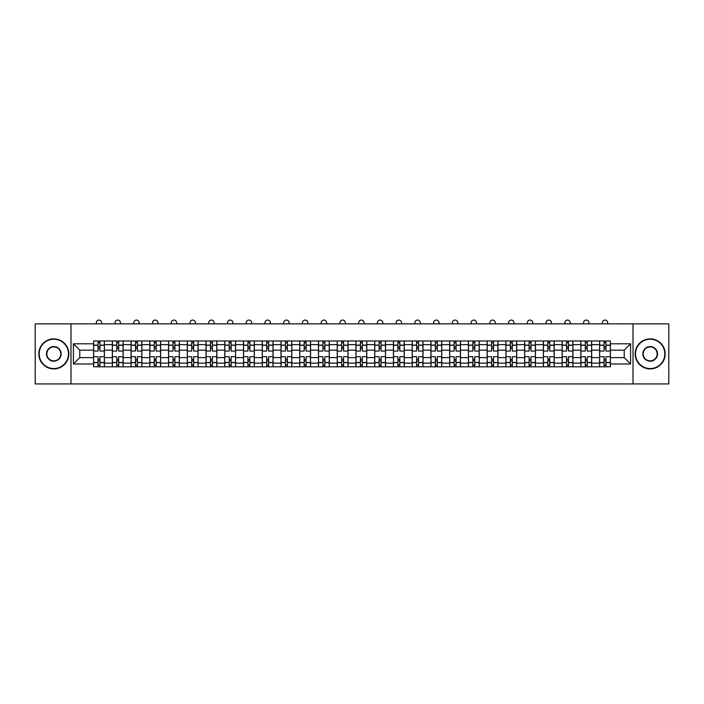 <?xml version="1.0" encoding="UTF-8"?>
<svg xmlns="http://www.w3.org/2000/svg" width="704" height="704" viewBox="0 0 704 704"><rect width="100%" height="100%" fill="white"/><g stroke="black" fill="none" stroke-linecap="round" stroke-linejoin="round"><path stroke-width="1.06" d="M633.002 383.926L668.8 383.926L668.8 323.858L35.2 323.858L35.2 383.926L633.002 383.926L633.002 323.858M112.332 366.81L112.332 344.643L104.394 344.643L104.394 366.81M104.394 344.643L104.394 340.974M112.332 344.643L112.332 340.974M123.138 340.974L123.138 366.81M131.067 366.81L131.067 340.974M141.882 340.974L141.882 366.81M149.811 366.81L149.811 340.974M160.626 340.974L160.626 366.81M168.555 366.81L168.555 340.974M179.362 340.974L179.362 366.81M187.29 366.81L187.29 340.974M198.106 340.974L198.106 366.81M206.034 366.81L206.034 340.974M216.85 340.974L216.85 366.81M224.778 366.81L224.778 340.974M235.585 340.974L235.585 366.81M243.514 366.81L243.514 340.974M254.329 340.974L254.329 366.81M262.258 366.81L262.258 340.974M273.073 340.974L273.073 366.81M281.002 366.81L281.002 340.974M291.808 340.974L291.808 366.81M299.737 366.81L299.737 340.974M310.552 340.974L310.552 366.81M318.481 366.81L318.481 340.974M329.296 340.974L329.296 366.81M337.225 366.81L337.225 340.974M348.031 340.974L348.031 366.81M355.969 366.81L355.969 340.974M366.775 340.974L366.775 366.81M374.704 366.81L374.704 340.974M385.519 340.974L385.519 366.81M393.448 366.81L393.448 340.974M404.263 340.974L404.263 366.81M412.192 366.81L412.192 340.974M422.998 340.974L422.998 366.81M430.927 366.81L430.927 340.974M441.742 340.974L441.742 366.81M449.671 366.81L449.671 340.974M460.486 340.974L460.486 366.81M468.415 366.81L468.415 340.974M479.222 340.974L479.222 366.81M487.15 366.81L487.15 340.974M497.966 340.974L497.966 366.81M505.894 366.81L505.894 340.974M516.71 340.974L516.71 366.81M524.638 366.81L524.638 340.974M535.445 340.974L535.445 366.81M543.374 366.81L543.374 340.974M554.189 340.974L554.189 366.81M562.118 366.81L562.118 340.974M572.933 340.974L572.933 366.81M580.862 366.81L580.862 340.974M591.668 340.974L591.668 366.81M599.606 366.81L599.606 340.974M599.606 357.614L591.668 357.614M580.862 357.614L572.933 357.614M562.118 357.614L554.189 357.614M543.374 357.614L535.445 357.614M524.638 357.614L516.71 357.614M505.894 357.614L497.966 357.614M487.15 357.614L479.222 357.614M468.415 357.614L460.486 357.614M449.671 357.614L441.742 357.614M430.927 357.614L422.998 357.614M412.192 357.614L404.263 357.614M393.448 357.614L385.519 357.614M374.704 357.614L366.775 357.614M355.969 357.614L348.031 357.614M337.225 357.614L329.296 357.614M318.481 357.614L310.552 357.614M299.737 357.614L291.808 357.614M281.002 357.614L273.073 357.614M262.258 357.614L254.329 357.614M243.514 357.614L235.585 357.614M224.778 357.614L216.85 357.614M206.034 357.614L198.106 357.614M187.29 357.614L179.362 357.614M168.555 357.614L160.626 357.614M149.811 357.614L141.882 357.614M131.067 357.614L123.138 357.614M112.332 357.614L104.394 357.614M599.606 350.17L591.668 350.17M580.862 350.17L572.933 350.17M562.118 350.17L554.189 350.17M543.374 350.17L535.445 350.17M524.638 350.17L516.71 350.17M505.894 350.17L497.966 350.17M487.15 350.17L479.222 350.17M468.415 350.17L460.486 350.17M449.671 350.17L441.742 350.17M430.927 350.17L422.998 350.17M412.192 350.17L404.263 350.17M393.448 350.17L385.519 350.17M374.704 350.17L366.775 350.17M355.969 350.17L348.031 350.17M337.225 350.17L329.296 350.17M318.481 350.17L310.552 350.17M299.737 350.17L291.808 350.17M281.002 350.17L273.073 350.17M262.258 350.17L254.329 350.17M243.514 350.17L235.585 350.17M224.778 350.17L216.85 350.17M206.034 350.17L198.106 350.17M187.29 350.17L179.362 350.17M168.555 350.17L160.626 350.17M149.811 350.17L141.882 350.17M131.067 350.17L123.138 350.17M112.332 350.17L104.394 350.17M79.772 357.614L93.588 357.614L93.588 350.17L79.772 350.17L79.772 357.614L73.401 363.986L73.401 343.798L93.588 343.798L93.588 350.17M610.412 350.17L610.412 357.614L624.228 357.614L624.228 350.17L610.412 350.17L610.412 340.974L93.588 340.974L93.588 343.798M610.412 343.798L630.599 343.798L630.599 363.986L610.412 363.986L610.412 357.614M93.588 357.614L93.588 366.81L610.412 366.81L610.412 363.986M93.588 363.986L73.401 363.986M70.998 383.926L70.998 323.858M99.95 365.006L98.032 365.006M98.032 342.778L99.95 342.778M118.694 365.006L116.776 365.006M116.776 342.778L118.694 342.778M137.438 365.006L135.511 365.006M135.511 342.778L137.438 342.778M156.174 365.006L154.255 365.006M154.255 342.778L156.174 342.778M174.918 365.006L172.999 365.006M172.999 342.778L174.918 342.778M193.662 365.006L191.734 365.006M191.734 342.778L193.662 342.778M212.406 365.006L210.478 365.006M210.478 342.778L212.406 342.778M231.141 365.006L229.222 365.006M229.222 342.778L231.141 342.778M249.885 365.006L247.958 365.006M247.958 342.778L249.885 342.778M268.629 365.006L266.702 365.006M266.702 342.778L268.629 342.778M287.364 365.006L285.446 365.006M285.446 342.778L287.364 342.778M306.108 365.006L304.19 365.006M304.19 342.778L306.108 342.778M324.852 365.006L322.925 365.006M322.925 342.778L324.852 342.778M343.587 365.006L341.669 365.006M341.669 342.778L343.587 342.778M362.331 365.006L360.413 365.006M360.413 342.778L362.331 342.778M381.075 365.006L379.148 365.006M379.148 342.778L381.075 342.778M399.81 365.006L397.892 365.006M397.892 342.778L399.81 342.778M418.554 365.006L416.636 365.006M416.636 342.778L418.554 342.778M437.298 365.006L435.371 365.006M435.371 342.778L437.298 342.778M456.042 365.006L454.115 365.006M454.115 342.778L456.042 342.778M474.778 365.006L472.859 365.006M472.859 342.778L474.778 342.778M493.522 365.006L491.594 365.006M491.594 342.778L493.522 342.778M512.266 365.006L510.338 365.006M510.338 342.778L512.266 342.778M531.001 365.006L529.082 365.006M529.082 342.778L531.001 342.778M549.745 365.006L547.826 365.006M547.826 342.778L549.745 342.778M568.489 365.006L566.562 365.006M566.562 342.778L568.489 342.778M587.224 365.006L585.306 365.006M585.306 342.778L587.224 342.778M605.968 365.006L604.05 365.006M604.05 342.778L605.968 342.778M73.401 343.798L79.772 350.17M624.228 357.614L630.599 363.986M624.228 350.17L630.599 343.798M104.342 366.81L104.342 351.067L99.95 351.067L99.95 340.974M98.032 340.974L98.032 351.067L93.65 351.067L93.65 340.974M101.693 323.858L101.693 322.775A2.702 2.702 0 0 0 98.991 320.074A2.702 2.702 0 0 0 96.29 322.775L96.29 323.858M104.342 351.067L104.342 340.974M93.65 366.81L93.65 356.717L98.032 356.717L98.032 366.81M99.95 366.81L99.95 356.717L104.342 356.717M98.032 348.427L99.95 348.427M93.65 356.717L93.65 351.067M99.95 359.357L98.032 359.357M99.95 365.244L98.032 365.244M98.032 360.923L99.95 360.923M99.95 346.861L98.032 346.861M98.032 342.54L99.95 342.54M123.077 366.81L123.077 351.067L118.694 351.067L118.694 340.974M116.776 340.974L116.776 351.067L112.385 351.067L112.385 340.974M120.437 323.858L120.437 322.775A2.702 2.702 0 0 0 117.735 320.074A2.702 2.702 0 0 0 115.034 322.775L115.034 323.858M123.077 351.067L123.077 340.974M112.385 366.81L112.385 356.717L116.776 356.717L116.776 366.81M118.694 366.81L118.694 356.717L123.077 356.717M116.776 348.427L118.694 348.427M112.385 356.717L112.385 351.067M118.694 359.357L116.776 359.357M118.694 365.244L116.776 365.244M116.776 360.923L118.694 360.923M118.694 346.861L116.776 346.861M116.776 342.54L118.694 342.54M141.821 366.81L141.821 351.067L137.438 351.067L137.438 340.974M135.511 340.974L135.511 351.067L131.129 351.067L131.129 340.974M139.181 323.858L139.181 322.775A2.702 2.702 0 0 0 136.479 320.074A2.702 2.702 0 0 0 133.769 322.775L133.769 323.858M141.821 351.067L141.821 340.974M131.129 366.81L131.129 356.717L135.511 356.717L135.511 366.81M137.438 366.81L137.438 356.717L141.821 356.717M135.511 348.427L137.438 348.427M131.129 356.717L131.129 351.067M137.438 359.357L135.511 359.357M137.438 365.244L135.511 365.244M135.511 360.923L137.438 360.923M137.438 346.861L135.511 346.861M135.511 342.54L137.438 342.54M160.565 366.81L160.565 351.067L156.174 351.067L156.174 340.974M154.255 340.974L154.255 351.067L149.873 351.067L149.873 340.974M157.916 323.858L157.916 322.775A2.702 2.702 0 0 0 155.214 320.074A2.702 2.702 0 0 0 152.513 322.775L152.513 323.858M160.565 351.067L160.565 340.974M149.873 366.81L149.873 356.717L154.255 356.717L154.255 366.81M156.174 366.81L156.174 356.717L160.565 356.717M154.255 348.427L156.174 348.427M149.873 356.717L149.873 351.067M156.174 359.357L154.255 359.357M156.174 365.244L154.255 365.244M154.255 360.923L156.174 360.923M156.174 346.861L154.255 346.861M154.255 342.54L156.174 342.54M179.3 366.81L179.3 351.067L174.918 351.067L174.918 340.974M172.999 340.974L172.999 351.067L168.608 351.067L168.608 340.974M176.66 323.858L176.66 322.775A2.702 2.702 0 0 0 173.958 320.074A2.702 2.702 0 0 0 171.257 322.775L171.257 323.858M179.3 351.067L179.3 340.974M168.608 366.81L168.608 356.717L172.999 356.717L172.999 366.81M174.918 366.81L174.918 356.717L179.3 356.717M172.999 348.427L174.918 348.427M168.608 356.717L168.608 351.067M174.918 359.357L172.999 359.357M174.918 365.244L172.999 365.244M172.999 360.923L174.918 360.923M174.918 346.861L172.999 346.861M172.999 342.54L174.918 342.54M198.044 366.81L198.044 351.067L193.662 351.067L193.662 340.974M191.734 340.974L191.734 351.067L187.352 351.067L187.352 340.974M195.404 323.858L195.404 322.775A2.702 2.702 0 0 0 192.702 320.074A2.702 2.702 0 0 0 189.992 322.775L189.992 323.858M198.044 351.067L198.044 340.974M187.352 366.81L187.352 356.717L191.734 356.717L191.734 366.81M193.662 366.81L193.662 356.717L198.044 356.717M191.734 348.427L193.662 348.427M187.352 356.717L187.352 351.067M193.662 359.357L191.734 359.357M193.662 365.244L191.734 365.244M191.734 360.923L193.662 360.923M193.662 346.861L191.734 346.861M191.734 342.54L193.662 342.54M53.821 368.553A14.661 14.661 0 0 0 68.482 353.892A14.661 14.661 0 0 0 53.821 339.231A14.661 14.661 0 0 0 39.169 353.892A14.661 14.661 0 0 0 53.821 368.553M53.821 338.879A15.013 15.013 0 0 1 68.842 353.892A15.013 15.013 0 0 1 53.821 368.914A15.013 15.013 0 0 1 38.808 353.892A15.013 15.013 0 0 1 53.821 338.879M53.821 361.222A7.33 7.33 0 0 1 46.49 353.892A7.33 7.33 0 0 1 53.821 346.562A7.33 7.33 0 0 1 61.151 353.892A7.33 7.33 0 0 1 53.821 361.222M53.821 346.922A6.97 6.97 0 0 0 46.851 353.892A6.97 6.97 0 0 0 53.821 360.862A6.97 6.97 0 0 0 60.79 353.892A6.97 6.97 0 0 0 53.821 346.922M650.179 368.553A14.661 14.661 0 0 0 664.831 353.892A14.661 14.661 0 0 0 650.179 339.231A14.661 14.661 0 0 0 635.518 353.892A14.661 14.661 0 0 0 650.179 368.553M650.179 338.879A15.013 15.013 0 0 1 665.192 353.892A15.013 15.013 0 0 1 650.179 368.914A15.013 15.013 0 0 1 635.158 353.892A15.013 15.013 0 0 1 650.179 338.879M650.179 361.222A7.33 7.33 0 0 1 642.849 353.892A7.33 7.33 0 0 1 650.179 346.562A7.33 7.33 0 0 1 657.51 353.892A7.33 7.33 0 0 1 650.179 361.222M650.179 346.922A6.97 6.97 0 0 0 643.21 353.892A6.97 6.97 0 0 0 650.179 360.862A6.97 6.97 0 0 0 657.149 353.892A6.97 6.97 0 0 0 650.179 346.922M216.788 366.81L216.788 351.067L212.406 351.067L212.406 340.974M210.478 340.974L210.478 351.067L206.096 351.067L206.096 340.974M214.139 323.858L214.139 322.775A2.702 2.702 0 0 0 211.438 320.074A2.702 2.702 0 0 0 208.736 322.775L208.736 323.858M216.788 351.067L216.788 340.974M206.096 366.81L206.096 356.717L210.478 356.717L210.478 366.81M212.406 366.81L212.406 356.717L216.788 356.717M210.478 348.427L212.406 348.427M206.096 356.717L206.096 351.067M212.406 359.357L210.478 359.357M212.406 365.244L210.478 365.244M210.478 360.923L212.406 360.923M212.406 346.861L210.478 346.861M210.478 342.54L212.406 342.54M235.532 366.81L235.532 351.067L231.141 351.067L231.141 340.974M229.222 340.974L229.222 351.067L224.831 351.067L224.831 340.974M232.883 323.858L232.883 322.775A2.702 2.702 0 0 0 230.182 320.074A2.702 2.702 0 0 0 227.48 322.775L227.48 323.858M235.532 351.067L235.532 340.974M224.831 366.81L224.831 356.717L229.222 356.717L229.222 366.81M231.141 366.81L231.141 356.717L235.532 356.717M229.222 348.427L231.141 348.427M224.831 356.717L224.831 351.067M231.141 359.357L229.222 359.357M231.141 365.244L229.222 365.244M229.222 360.923L231.141 360.923M231.141 346.861L229.222 346.861M229.222 342.54L231.141 342.54M254.267 366.81L254.267 351.067L249.885 351.067L249.885 340.974M247.958 340.974L247.958 351.067L243.575 351.067L243.575 340.974M251.627 323.858L251.627 322.775A2.702 2.702 0 0 0 248.926 320.074A2.702 2.702 0 0 0 246.224 322.775L246.224 323.858M254.267 351.067L254.267 340.974M243.575 366.81L243.575 356.717L247.958 356.717L247.958 366.81M249.885 366.81L249.885 356.717L254.267 356.717M247.958 348.427L249.885 348.427M243.575 356.717L243.575 351.067M249.885 359.357L247.958 359.357M249.885 365.244L247.958 365.244M247.958 360.923L249.885 360.923M249.885 346.861L247.958 346.861M247.958 342.54L249.885 342.54M273.011 366.81L273.011 351.067L268.629 351.067L268.629 340.974M266.702 340.974L266.702 351.067L262.319 351.067L262.319 340.974M270.371 323.858L270.371 322.775A2.702 2.702 0 0 0 267.661 320.074A2.702 2.702 0 0 0 264.959 322.775L264.959 323.858M273.011 351.067L273.011 340.974M262.319 366.81L262.319 356.717L266.702 356.717L266.702 366.81M268.629 366.81L268.629 356.717L273.011 356.717M266.702 348.427L268.629 348.427M262.319 356.717L262.319 351.067M268.629 359.357L266.702 359.357M268.629 365.244L266.702 365.244M266.702 360.923L268.629 360.923M268.629 346.861L266.702 346.861M266.702 342.54L268.629 342.54M291.755 366.81L291.755 351.067L287.364 351.067L287.364 340.974M285.446 340.974L285.446 351.067L281.063 351.067L281.063 340.974M289.106 323.858L289.106 322.775A2.702 2.702 0 0 0 286.405 320.074A2.702 2.702 0 0 0 283.703 322.775L283.703 323.858M291.755 351.067L291.755 340.974M281.063 366.81L281.063 356.717L285.446 356.717L285.446 366.81M287.364 366.81L287.364 356.717L291.755 356.717M285.446 348.427L287.364 348.427M281.063 356.717L281.063 351.067M287.364 359.357L285.446 359.357M287.364 365.244L285.446 365.244M285.446 360.923L287.364 360.923M287.364 346.861L285.446 346.861M285.446 342.54L287.364 342.54M310.49 366.81L310.49 351.067L306.108 351.067L306.108 340.974M304.19 340.974L304.19 351.067L299.798 351.067L299.798 340.974M307.85 323.858L307.85 322.775A2.702 2.702 0 0 0 305.149 320.074A2.702 2.702 0 0 0 302.447 322.775L302.447 323.858M310.49 351.067L310.49 340.974M299.798 366.81L299.798 356.717L304.19 356.717L304.19 366.81M306.108 366.81L306.108 356.717L310.49 356.717M304.19 348.427L306.108 348.427M299.798 356.717L299.798 351.067M306.108 359.357L304.19 359.357M306.108 365.244L304.19 365.244M304.19 360.923L306.108 360.923M306.108 346.861L304.19 346.861M304.19 342.54L306.108 342.54M329.234 366.81L329.234 351.067L324.852 351.067L324.852 340.974M322.925 340.974L322.925 351.067L318.542 351.067L318.542 340.974M326.594 323.858L326.594 322.775A2.702 2.702 0 0 0 323.884 320.074A2.702 2.702 0 0 0 321.182 322.775L321.182 323.858M329.234 351.067L329.234 340.974M318.542 366.81L318.542 356.717L322.925 356.717L322.925 366.81M324.852 366.81L324.852 356.717L329.234 356.717M322.925 348.427L324.852 348.427M318.542 356.717L318.542 351.067M324.852 359.357L322.925 359.357M324.852 365.244L322.925 365.244M322.925 360.923L324.852 360.923M324.852 346.861L322.925 346.861M322.925 342.54L324.852 342.54M347.978 366.81L347.978 351.067L343.587 351.067L343.587 340.974M341.669 340.974L341.669 351.067L337.286 351.067L337.286 340.974M345.33 323.858L345.33 322.775A2.702 2.702 0 0 0 342.628 320.074A2.702 2.702 0 0 0 339.926 322.775L339.926 323.858M347.978 351.067L347.978 340.974M337.286 366.81L337.286 356.717L341.669 356.717L341.669 366.81M343.587 366.81L343.587 356.717L347.978 356.717M341.669 348.427L343.587 348.427M337.286 356.717L337.286 351.067M343.587 359.357L341.669 359.357M343.587 365.244L341.669 365.244M341.669 360.923L343.587 360.923M343.587 346.861L341.669 346.861M341.669 342.54L343.587 342.54M366.714 366.81L366.714 351.067L362.331 351.067L362.331 340.974M360.413 340.974L360.413 351.067L356.022 351.067L356.022 340.974M364.074 323.858L364.074 322.775A2.702 2.702 0 0 0 361.372 320.074A2.702 2.702 0 0 0 358.67 322.775L358.67 323.858M366.714 351.067L366.714 340.974M356.022 366.81L356.022 356.717L360.413 356.717L360.413 366.81M362.331 366.81L362.331 356.717L366.714 356.717M360.413 348.427L362.331 348.427M356.022 356.717L356.022 351.067M362.331 359.357L360.413 359.357M362.331 365.244L360.413 365.244M360.413 360.923L362.331 360.923M362.331 346.861L360.413 346.861M360.413 342.54L362.331 342.54M385.458 366.81L385.458 351.067L381.075 351.067L381.075 340.974M379.148 340.974L379.148 351.067L374.766 351.067L374.766 340.974M382.818 323.858L382.818 322.775A2.702 2.702 0 0 0 380.116 320.074A2.702 2.702 0 0 0 377.406 322.775L377.406 323.858M385.458 351.067L385.458 340.974M374.766 366.81L374.766 356.717L379.148 356.717L379.148 366.81M381.075 366.81L381.075 356.717L385.458 356.717M379.148 348.427L381.075 348.427M374.766 356.717L374.766 351.067M381.075 359.357L379.148 359.357M381.075 365.244L379.148 365.244M379.148 360.923L381.075 360.923M381.075 346.861L379.148 346.861M379.148 342.54L381.075 342.54M404.202 366.81L404.202 351.067L399.81 351.067L399.81 340.974M397.892 340.974L397.892 351.067L393.51 351.067L393.51 340.974M401.553 323.858L401.553 322.775A2.702 2.702 0 0 0 398.851 320.074A2.702 2.702 0 0 0 396.15 322.775L396.15 323.858M404.202 351.067L404.202 340.974M393.51 366.81L393.51 356.717L397.892 356.717L397.892 366.81M399.81 366.81L399.81 356.717L404.202 356.717M397.892 348.427L399.81 348.427M393.51 356.717L393.51 351.067M399.81 359.357L397.892 359.357M399.81 365.244L397.892 365.244M397.892 360.923L399.81 360.923M399.81 346.861L397.892 346.861M397.892 342.54L399.81 342.54M422.937 366.81L422.937 351.067L418.554 351.067L418.554 340.974M416.636 340.974L416.636 351.067L412.245 351.067L412.245 340.974M420.297 323.858L420.297 322.775A2.702 2.702 0 0 0 417.595 320.074A2.702 2.702 0 0 0 414.894 322.775L414.894 323.858M422.937 351.067L422.937 340.974M412.245 366.81L412.245 356.717L416.636 356.717L416.636 366.81M418.554 366.81L418.554 356.717L422.937 356.717M416.636 348.427L418.554 348.427M412.245 356.717L412.245 351.067M418.554 359.357L416.636 359.357M418.554 365.244L416.636 365.244M416.636 360.923L418.554 360.923M418.554 346.861L416.636 346.861M416.636 342.54L418.554 342.54M441.681 366.81L441.681 351.067L437.298 351.067L437.298 340.974M435.371 340.974L435.371 351.067L430.989 351.067L430.989 340.974M439.041 323.858L439.041 322.775A2.702 2.702 0 0 0 436.339 320.074A2.702 2.702 0 0 0 433.629 322.775L433.629 323.858M441.681 351.067L441.681 340.974M430.989 366.81L430.989 356.717L435.371 356.717L435.371 366.81M437.298 366.81L437.298 356.717L441.681 356.717M435.371 348.427L437.298 348.427M430.989 356.717L430.989 351.067M437.298 359.357L435.371 359.357M437.298 365.244L435.371 365.244M435.371 360.923L437.298 360.923M437.298 346.861L435.371 346.861M435.371 342.54L437.298 342.54M460.425 366.81L460.425 351.067L456.042 351.067L456.042 340.974M454.115 340.974L454.115 351.067L449.733 351.067L449.733 340.974M457.776 323.858L457.776 322.775A2.702 2.702 0 0 0 455.074 320.074A2.702 2.702 0 0 0 452.373 322.775L452.373 323.858M460.425 351.067L460.425 340.974M449.733 366.81L449.733 356.717L454.115 356.717L454.115 366.81M456.042 366.81L456.042 356.717L460.425 356.717M454.115 348.427L456.042 348.427M449.733 356.717L449.733 351.067M456.042 359.357L454.115 359.357M456.042 365.244L454.115 365.244M454.115 360.923L456.042 360.923M456.042 346.861L454.115 346.861M454.115 342.54L456.042 342.54M479.169 366.81L479.169 351.067L474.778 351.067L474.778 340.974M472.859 340.974L472.859 351.067L468.468 351.067L468.468 340.974M476.52 323.858L476.52 322.775A2.702 2.702 0 0 0 473.818 320.074A2.702 2.702 0 0 0 471.117 322.775L471.117 323.858M479.169 351.067L479.169 340.974M468.468 366.81L468.468 356.717L472.859 356.717L472.859 366.81M474.778 366.81L474.778 356.717L479.169 356.717M472.859 348.427L474.778 348.427M468.468 356.717L468.468 351.067M474.778 359.357L472.859 359.357M474.778 365.244L472.859 365.244M472.859 360.923L474.778 360.923M474.778 346.861L472.859 346.861M472.859 342.54L474.778 342.54M497.904 366.81L497.904 351.067L493.522 351.067L493.522 340.974M491.594 340.974L491.594 351.067L487.212 351.067L487.212 340.974M495.264 323.858L495.264 322.775A2.702 2.702 0 0 0 492.562 320.074A2.702 2.702 0 0 0 489.861 322.775L489.861 323.858M497.904 351.067L497.904 340.974M487.212 366.81L487.212 356.717L491.594 356.717L491.594 366.81M493.522 366.81L493.522 356.717L497.904 356.717M491.594 348.427L493.522 348.427M487.212 356.717L487.212 351.067M493.522 359.357L491.594 359.357M493.522 365.244L491.594 365.244M491.594 360.923L493.522 360.923M493.522 346.861L491.594 346.861M491.594 342.54L493.522 342.54M516.648 366.81L516.648 351.067L512.266 351.067L512.266 340.974M510.338 340.974L510.338 351.067L505.956 351.067L505.956 340.974M514.008 323.858L514.008 322.775A2.702 2.702 0 0 0 511.298 320.074A2.702 2.702 0 0 0 508.596 322.775L508.596 323.858M516.648 351.067L516.648 340.974M505.956 366.81L505.956 356.717L510.338 356.717L510.338 366.81M512.266 366.81L512.266 356.717L516.648 356.717M510.338 348.427L512.266 348.427M505.956 356.717L505.956 351.067M512.266 359.357L510.338 359.357M512.266 365.244L510.338 365.244M510.338 360.923L512.266 360.923M512.266 346.861L510.338 346.861M510.338 342.54L512.266 342.54M535.392 366.81L535.392 351.067L531.001 351.067L531.001 340.974M529.082 340.974L529.082 351.067L524.7 351.067L524.7 340.974M532.743 323.858L532.743 322.775A2.702 2.702 0 0 0 530.042 320.074A2.702 2.702 0 0 0 527.34 322.775L527.34 323.858M535.392 351.067L535.392 340.974M524.7 366.81L524.7 356.717L529.082 356.717L529.082 366.81M531.001 366.81L531.001 356.717L535.392 356.717M529.082 348.427L531.001 348.427M524.7 356.717L524.7 351.067M531.001 359.357L529.082 359.357M531.001 365.244L529.082 365.244M529.082 360.923L531.001 360.923M531.001 346.861L529.082 346.861M529.082 342.54L531.001 342.54M554.127 366.81L554.127 351.067L549.745 351.067L549.745 340.974M547.826 340.974L547.826 351.067L543.435 351.067L543.435 340.974M551.487 323.858L551.487 322.775A2.702 2.702 0 0 0 548.786 320.074A2.702 2.702 0 0 0 546.084 322.775L546.084 323.858M554.127 351.067L554.127 340.974M543.435 366.81L543.435 356.717L547.826 356.717L547.826 366.81M549.745 366.81L549.745 356.717L554.127 356.717M547.826 348.427L549.745 348.427M543.435 356.717L543.435 351.067M549.745 359.357L547.826 359.357M549.745 365.244L547.826 365.244M547.826 360.923L549.745 360.923M549.745 346.861L547.826 346.861M547.826 342.54L549.745 342.54M572.871 366.81L572.871 351.067L568.489 351.067L568.489 340.974M566.562 340.974L566.562 351.067L562.179 351.067L562.179 340.974M570.231 323.858L570.231 322.775A2.702 2.702 0 0 0 567.521 320.074A2.702 2.702 0 0 0 564.819 322.775L564.819 323.858M572.871 351.067L572.871 340.974M562.179 366.81L562.179 356.717L566.562 356.717L566.562 366.81M568.489 366.81L568.489 356.717L572.871 356.717M566.562 348.427L568.489 348.427M562.179 356.717L562.179 351.067M568.489 359.357L566.562 359.357M568.489 365.244L566.562 365.244M566.562 360.923L568.489 360.923M568.489 346.861L566.562 346.861M566.562 342.54L568.489 342.54M591.615 366.81L591.615 351.067L587.224 351.067L587.224 340.974M585.306 340.974L585.306 351.067L580.923 351.067L580.923 340.974M588.966 323.858L588.966 322.775A2.702 2.702 0 0 0 586.265 320.074A2.702 2.702 0 0 0 583.563 322.775L583.563 323.858M591.615 351.067L591.615 340.974M580.923 366.81L580.923 356.717L585.306 356.717L585.306 366.81M587.224 366.81L587.224 356.717L591.615 356.717M585.306 348.427L587.224 348.427M580.923 356.717L580.923 351.067M587.224 359.357L585.306 359.357M587.224 365.244L585.306 365.244M585.306 360.923L587.224 360.923M587.224 346.861L585.306 346.861M585.306 342.54L587.224 342.54M610.35 366.81L610.35 351.067L605.968 351.067L605.968 340.974M604.05 340.974L604.05 351.067L599.658 351.067L599.658 340.974M607.71 323.858L607.71 322.775A2.702 2.702 0 0 0 605.009 320.074A2.702 2.702 0 0 0 602.307 322.775L602.307 323.858M610.35 351.067L610.35 340.974M599.658 366.81L599.658 356.717L604.05 356.717L604.05 366.81M605.968 366.81L605.968 356.717L610.35 356.717M604.05 348.427L605.968 348.427M599.658 356.717L599.658 351.067M605.968 359.357L604.05 359.357M605.968 365.244L604.05 365.244M604.05 360.923L605.968 360.923M605.968 346.861L604.05 346.861M604.05 342.54L605.968 342.54M580.862 344.643L572.933 344.643M562.118 344.643L554.189 344.643M543.374 344.643L535.445 344.643M524.638 344.643L516.71 344.643M505.894 344.643L497.966 344.643M487.15 344.643L479.222 344.643M468.415 344.643L460.486 344.643M449.671 344.643L441.742 344.643M430.927 344.643L422.998 344.643M412.192 344.643L404.263 344.643M393.448 344.643L385.519 344.643M374.704 344.643L366.775 344.643M355.969 344.643L348.031 344.643M337.225 344.643L329.296 344.643M318.481 344.643L310.552 344.643M299.737 344.643L291.808 344.643M281.002 344.643L273.073 344.643M262.258 344.643L254.329 344.643M243.514 344.643L235.585 344.643M224.778 344.643L216.85 344.643M206.034 344.643L198.106 344.643M187.29 344.643L179.362 344.643M168.555 344.643L160.626 344.643M149.811 344.643L141.882 344.643M131.067 344.643L123.138 344.643M599.606 344.643L591.668 344.643M580.862 363.141L572.933 363.141M562.118 363.141L554.189 363.141M543.374 363.141L535.445 363.141M524.638 363.141L516.71 363.141M505.894 363.141L497.966 363.141M487.15 363.141L479.222 363.141M468.415 363.141L460.486 363.141M449.671 363.141L441.742 363.141M430.927 363.141L422.998 363.141M412.192 363.141L404.263 363.141M393.448 363.141L385.519 363.141M374.704 363.141L366.775 363.141M355.969 363.141L348.031 363.141M337.225 363.141L329.296 363.141M318.481 363.141L310.552 363.141M299.737 363.141L291.808 363.141M281.002 363.141L273.073 363.141M262.258 363.141L254.329 363.141M243.514 363.141L235.585 363.141M224.778 363.141L216.85 363.141M206.034 363.141L198.106 363.141M187.29 363.141L179.362 363.141M168.555 363.141L160.626 363.141M149.811 363.141L141.882 363.141M131.067 363.141L123.138 363.141M112.332 363.141L104.394 363.141M599.606 363.141L591.668 363.141M104.342 345.118L99.95 345.118M98.032 345.118L93.65 345.118M98.032 345.286L93.65 345.286M98.032 362.498L93.65 362.498M98.032 362.666L93.65 362.666M104.342 362.666L99.95 362.666M104.342 345.286L99.95 345.286M104.342 362.498L99.95 362.498M123.077 345.118L118.694 345.118M116.776 345.118L112.385 345.118M116.776 345.286L112.385 345.286M116.776 362.498L112.385 362.498M116.776 362.666L112.385 362.666M123.077 362.666L118.694 362.666M123.077 345.286L118.694 345.286M123.077 362.498L118.694 362.498M141.821 345.118L137.438 345.118M135.511 345.118L131.129 345.118M135.511 345.286L131.129 345.286M135.511 362.498L131.129 362.498M135.511 362.666L131.129 362.666M141.821 362.666L137.438 362.666M141.821 345.286L137.438 345.286M141.821 362.498L137.438 362.498M160.565 345.118L156.174 345.118M154.255 345.118L149.873 345.118M154.255 345.286L149.873 345.286M154.255 362.498L149.873 362.498M154.255 362.666L149.873 362.666M160.565 362.666L156.174 362.666M160.565 345.286L156.174 345.286M160.565 362.498L156.174 362.498M179.3 345.118L174.918 345.118M172.999 345.118L168.608 345.118M172.999 345.286L168.608 345.286M172.999 362.498L168.608 362.498M172.999 362.666L168.608 362.666M179.3 362.666L174.918 362.666M179.3 345.286L174.918 345.286M179.3 362.498L174.918 362.498M198.044 345.118L193.662 345.118M191.734 345.118L187.352 345.118M191.734 345.286L187.352 345.286M191.734 362.498L187.352 362.498M191.734 362.666L187.352 362.666M198.044 362.666L193.662 362.666M198.044 345.286L193.662 345.286M198.044 362.498L193.662 362.498M216.788 345.118L212.406 345.118M210.478 345.118L206.096 345.118M210.478 345.286L206.096 345.286M210.478 362.498L206.096 362.498M210.478 362.666L206.096 362.666M216.788 362.666L212.406 362.666M216.788 345.286L212.406 345.286M216.788 362.498L212.406 362.498M235.532 345.118L231.141 345.118M229.222 345.118L224.831 345.118M229.222 345.286L224.831 345.286M229.222 362.498L224.831 362.498M229.222 362.666L224.831 362.666M235.532 362.666L231.141 362.666M235.532 345.286L231.141 345.286M235.532 362.498L231.141 362.498M254.267 345.118L249.885 345.118M247.958 345.118L243.575 345.118M247.958 345.286L243.575 345.286M247.958 362.498L243.575 362.498M247.958 362.666L243.575 362.666M254.267 362.666L249.885 362.666M254.267 345.286L249.885 345.286M254.267 362.498L249.885 362.498M273.011 345.118L268.629 345.118M266.702 345.118L262.319 345.118M266.702 345.286L262.319 345.286M266.702 362.498L262.319 362.498M266.702 362.666L262.319 362.666M273.011 362.666L268.629 362.666M273.011 345.286L268.629 345.286M273.011 362.498L268.629 362.498M291.755 345.118L287.364 345.118M285.446 345.118L281.063 345.118M285.446 345.286L281.063 345.286M285.446 362.498L281.063 362.498M285.446 362.666L281.063 362.666M291.755 362.666L287.364 362.666M291.755 345.286L287.364 345.286M291.755 362.498L287.364 362.498M310.49 345.118L306.108 345.118M304.19 345.118L299.798 345.118M304.19 345.286L299.798 345.286M304.19 362.498L299.798 362.498M304.19 362.666L299.798 362.666M310.49 362.666L306.108 362.666M310.49 345.286L306.108 345.286M310.49 362.498L306.108 362.498M329.234 345.118L324.852 345.118M322.925 345.118L318.542 345.118M322.925 345.286L318.542 345.286M322.925 362.498L318.542 362.498M322.925 362.666L318.542 362.666M329.234 362.666L324.852 362.666M329.234 345.286L324.852 345.286M329.234 362.498L324.852 362.498M347.978 345.118L343.587 345.118M341.669 345.118L337.286 345.118M341.669 345.286L337.286 345.286M341.669 362.498L337.286 362.498M341.669 362.666L337.286 362.666M347.978 362.666L343.587 362.666M347.978 345.286L343.587 345.286M347.978 362.498L343.587 362.498M366.714 345.118L362.331 345.118M360.413 345.118L356.022 345.118M360.413 345.286L356.022 345.286M360.413 362.498L356.022 362.498M360.413 362.666L356.022 362.666M366.714 362.666L362.331 362.666M366.714 345.286L362.331 345.286M366.714 362.498L362.331 362.498M385.458 345.118L381.075 345.118M379.148 345.118L374.766 345.118M379.148 345.286L374.766 345.286M379.148 362.498L374.766 362.498M379.148 362.666L374.766 362.666M385.458 362.666L381.075 362.666M385.458 345.286L381.075 345.286M385.458 362.498L381.075 362.498M404.202 345.118L399.81 345.118M397.892 345.118L393.51 345.118M397.892 345.286L393.51 345.286M397.892 362.498L393.51 362.498M397.892 362.666L393.51 362.666M404.202 362.666L399.81 362.666M404.202 345.286L399.81 345.286M404.202 362.498L399.81 362.498M422.937 345.118L418.554 345.118M416.636 345.118L412.245 345.118M416.636 345.286L412.245 345.286M416.636 362.498L412.245 362.498M416.636 362.666L412.245 362.666M422.937 362.666L418.554 362.666M422.937 345.286L418.554 345.286M422.937 362.498L418.554 362.498M441.681 345.118L437.298 345.118M435.371 345.118L430.989 345.118M435.371 345.286L430.989 345.286M435.371 362.498L430.989 362.498M435.371 362.666L430.989 362.666M441.681 362.666L437.298 362.666M441.681 345.286L437.298 345.286M441.681 362.498L437.298 362.498M460.425 345.118L456.042 345.118M454.115 345.118L449.733 345.118M454.115 345.286L449.733 345.286M454.115 362.498L449.733 362.498M454.115 362.666L449.733 362.666M460.425 362.666L456.042 362.666M460.425 345.286L456.042 345.286M460.425 362.498L456.042 362.498M479.169 345.118L474.778 345.118M472.859 345.118L468.468 345.118M472.859 345.286L468.468 345.286M472.859 362.498L468.468 362.498M472.859 362.666L468.468 362.666M479.169 362.666L474.778 362.666M479.169 345.286L474.778 345.286M479.169 362.498L474.778 362.498M497.904 345.118L493.522 345.118M491.594 345.118L487.212 345.118M491.594 345.286L487.212 345.286M491.594 362.498L487.212 362.498M491.594 362.666L487.212 362.666M497.904 362.666L493.522 362.666M497.904 345.286L493.522 345.286M497.904 362.498L493.522 362.498M516.648 345.118L512.266 345.118M510.338 345.118L505.956 345.118M510.338 345.286L505.956 345.286M510.338 362.498L505.956 362.498M510.338 362.666L505.956 362.666M516.648 362.666L512.266 362.666M516.648 345.286L512.266 345.286M516.648 362.498L512.266 362.498M535.392 345.118L531.001 345.118M529.082 345.118L524.7 345.118M529.082 345.286L524.7 345.286M529.082 362.498L524.7 362.498M529.082 362.666L524.7 362.666M535.392 362.666L531.001 362.666M535.392 345.286L531.001 345.286M535.392 362.498L531.001 362.498M554.127 345.118L549.745 345.118M547.826 345.118L543.435 345.118M547.826 345.286L543.435 345.286M547.826 362.498L543.435 362.498M547.826 362.666L543.435 362.666M554.127 362.666L549.745 362.666M554.127 345.286L549.745 345.286M554.127 362.498L549.745 362.498M572.871 345.118L568.489 345.118M566.562 345.118L562.179 345.118M566.562 345.286L562.179 345.286M566.562 362.498L562.179 362.498M566.562 362.666L562.179 362.666M572.871 362.666L568.489 362.666M572.871 345.286L568.489 345.286M572.871 362.498L568.489 362.498M591.615 345.118L587.224 345.118M585.306 345.118L580.923 345.118M585.306 345.286L580.923 345.286M585.306 362.498L580.923 362.498M585.306 362.666L580.923 362.666M591.615 362.666L587.224 362.666M591.615 345.286L587.224 345.286M591.615 362.498L587.224 362.498M610.35 345.118L605.968 345.118M604.05 345.118L599.658 345.118M604.05 345.286L599.658 345.286M604.05 362.498L599.658 362.498M604.05 362.666L599.658 362.666M610.35 362.666L605.968 362.666M610.35 345.286L605.968 345.286M610.35 362.498L605.968 362.498"/></g></svg>
